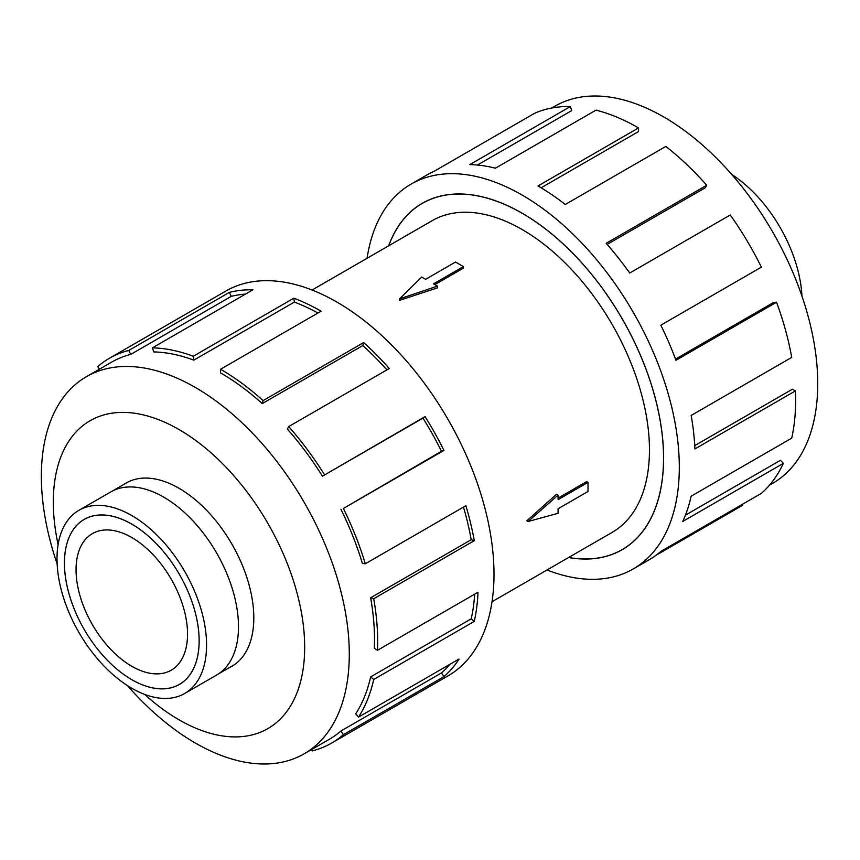 <?xml version="1.0" encoding="UTF-8"?>
<svg xmlns="http://www.w3.org/2000/svg" width="860" height="860" viewBox="0 0 860 860"><rect width="100%" height="100%" fill="white"/><g stroke="black" fill="none" stroke-linecap="round" stroke-linejoin="round"><path stroke-width="1.29" d="M568.696 557.474A199.875 115.401 -120 0 0 622.135 549.604A199.875 115.401 -120 0 0 652.783 389.44A199.875 115.401 -120 0 0 522.203 213.301A199.875 115.401 -120 0 0 422.26 203.411A199.875 115.401 -120 0 0 388.731 245.756M492.027 601.731L612.18 532.361A179.966 103.909 -120 0 0 639.775 388.15A179.966 103.909 -120 0 0 522.203 229.566A179.966 103.909 -120 0 0 432.214 220.654L312.062 290.024M463.411 266.589L433.494 283.864L437.428 286.133L399.62 298.861L421.669 277.038L425.614 279.317L455.531 262.031L463.411 266.589L463.411 268.126L434.827 284.628M437.428 286.133L437.428 287.885L399.62 300.333L399.62 298.861M526.879 520.751L556.56 494.231L558.075 495.102L528.158 521.482L526.879 520.751M558.075 498.112L586.67 481.611L588.004 482.374L558.075 499.66L558.075 495.102M131.795 679.658A95.223 54.975 -120 0 0 179.407 684.366A95.223 54.975 -120 0 0 194.005 608.074A95.223 54.975 -120 0 0 131.795 524.159A95.223 54.975 -120 0 0 84.183 519.44A95.223 54.975 -120 0 0 69.585 595.743A95.223 54.975 -120 0 0 131.795 679.658A95.267 54.997 60 0 1 69.563 595.743A95.267 54.997 60 0 1 84.162 519.408A95.267 54.997 60 0 1 131.795 524.127A95.267 54.997 60 0 1 194.027 608.074A95.267 54.997 60 0 1 179.428 684.409A95.267 54.997 60 0 1 131.795 679.69M131.795 688.258A105.758 61.06 -120 0 0 184.674 693.493A105.758 61.06 -120 0 0 200.885 608.751A105.758 61.06 -120 0 0 131.795 515.559A105.758 61.06 -120 0 0 78.916 510.313A105.758 61.06 -120 0 0 62.705 595.066A105.758 61.06 -120 0 0 131.795 688.258M78.916 510.313L110.832 491.888A105.758 61.06 60 0 1 163.712 497.123A105.758 61.06 60 0 1 232.802 590.325A105.758 61.06 60 0 1 216.591 675.068L184.674 693.493M131.795 666.285A78.841 45.516 60 0 1 80.292 596.808A78.841 45.516 60 0 1 92.375 533.63A78.841 45.516 60 0 1 131.795 537.532A78.841 45.516 60 0 1 183.298 607.009A78.841 45.516 60 0 1 171.215 670.187A78.841 45.516 60 0 1 131.795 666.285M551.787 108.005L554.904 106.199A217.741 125.71 60 0 1 663.78 116.981A217.741 125.71 60 0 1 806.024 308.858A217.741 125.71 60 0 1 772.645 483.341L769.528 485.137M367.069 258.269A222.181 128.28 60 0 1 411.112 184.094A222.181 128.28 60 0 1 522.203 195.091A222.181 128.28 60 0 1 667.349 390.881A222.181 128.28 60 0 1 633.293 568.922A222.181 128.28 60 0 1 547.035 569.976M742.051 504.519L742.503 505.368L655.782 555.442M633.293 568.922L649.085 559.806A222.181 128.28 -120 0 0 660.824 551.421L761.38 493.361A222.181 128.28 -120 0 0 783.32 463.379L682.765 521.439A222.181 128.28 -120 0 0 691.161 496.188L791.716 438.138A222.181 128.28 -120 0 0 795.457 390.881L694.901 448.941A222.181 128.28 -120 0 0 691.161 415.455L791.716 357.394A222.181 128.28 -120 0 0 776.526 302.236L675.971 360.286A222.181 128.28 -120 0 0 660.824 325.198L761.38 267.137A222.181 128.28 -120 0 0 730.258 214.989L629.703 273.039A222.181 128.28 -120 0 0 606.16 243.305L706.716 185.244A222.181 128.28 -120 0 0 665.833 146.426L565.267 204.486A222.181 128.28 -120 0 0 537.994 185.975L638.55 127.925L638.55 131.548L541.101 187.813M388.634 245.809A199.961 115.455 60 0 1 422.217 203.336A199.961 115.455 60 0 1 522.203 213.237A199.961 115.455 60 0 1 652.837 389.451A199.961 115.455 60 0 1 622.178 549.68A199.961 115.455 60 0 1 568.6 557.527M706.716 185.244L705.351 187.727L607.149 244.423M776.526 302.236L773.763 302.376L675.519 359.093M795.457 390.881L792.329 389.257L694.74 445.598M783.32 463.379L780.428 460.304L685.442 515.14M229.738 667.435A105.802 61.081 -120 0 0 231.899 666.285A105.802 61.081 -120 0 0 248.11 581.5A105.802 61.081 -120 0 0 178.998 488.265A105.802 61.081 -120 0 0 126.097 483.03A105.802 61.081 -120 0 0 124.023 484.32M127.42 685.581A217.741 125.71 -120 0 0 195.317 743.018A217.741 125.71 -120 0 0 304.193 753.801A217.741 125.71 -120 0 0 337.571 579.317A217.741 125.71 -120 0 0 195.317 387.441A217.741 125.71 -120 0 0 86.451 376.659A217.741 125.71 -120 0 0 57.136 563.859M144.577 694.364A177.751 102.619 -120 0 0 178.998 719.788A177.751 102.619 -120 0 0 304.677 647.225A177.751 102.619 -120 0 0 178.998 429.527A177.751 102.619 -120 0 0 58.114 544.606M340.925 509.313A217.741 125.71 60 0 1 362.425 563.515L365.317 563.784L465.873 505.723A222.181 128.28 60 0 1 474.279 540.671L373.713 598.732L370.649 597.764A217.741 125.71 60 0 1 374.326 648.311L377.465 650.3L478.02 592.239A222.181 128.28 60 0 1 474.279 621.404L373.713 679.464L370.649 676.884A217.741 125.71 60 0 1 355.76 713.757L358.523 717.089L459.079 659.029A222.181 128.28 60 0 1 443.943 676.637L343.377 734.687A222.181 128.28 60 0 1 331.637 743.083L447.985 675.906A222.181 128.28 -120 0 0 482.041 497.865A222.181 128.28 -120 0 0 336.894 302.075A222.181 128.28 -120 0 0 225.804 291.078L109.456 358.254A222.181 128.28 60 0 1 128.839 350.418L229.394 292.368A222.181 128.28 60 0 1 252.937 289.809L152.381 347.859A222.181 128.28 60 0 1 193.263 356.255L293.83 298.205A222.181 128.28 60 0 1 321.102 311.191L220.547 369.252L220.547 372.885A217.741 125.71 60 0 1 262.246 403.598L263.096 400.599L363.662 342.538A222.181 128.28 60 0 1 389.268 368.521L288.713 426.571L287.348 429.054A217.741 125.71 60 0 1 322.425 476.182L425.066 416.606A222.181 128.28 60 0 1 443.943 450.414L343.377 508.475L441.481 451.263A217.741 125.71 -120 0 0 422.98 418.132L425.066 416.606M99.416 369.176L97.718 366.639A222.181 128.28 60 0 1 109.456 358.254M317.931 313.029A217.741 125.71 -120 0 0 294.367 302.086L293.83 298.205M152.381 347.859L153.746 351.923A217.741 125.71 60 0 1 193.812 360.146L294.367 302.086M245.53 294.088A217.741 125.71 -120 0 0 231.232 296.367L229.394 292.368M86.451 376.659L111.682 362.103A217.741 125.71 60 0 1 130.677 354.427L231.232 296.367M130.677 354.427L128.839 350.418M193.812 360.146L193.263 356.255M262.246 403.598L362.812 345.548L363.662 342.538M386.914 369.875A217.741 125.71 -120 0 0 362.812 345.548M220.547 369.252A222.181 128.28 60 0 1 263.096 400.599M322.425 476.182L422.98 418.132M441.481 451.263L443.943 450.414M288.713 426.571A222.181 128.28 60 0 1 324.5 474.666M370.649 597.764L471.215 539.714A217.741 125.71 -120 0 0 463.475 507.11M471.215 539.714L474.279 540.671M343.377 508.475A222.181 128.28 60 0 1 365.317 563.784M370.649 676.884L471.215 618.834A217.741 125.71 -120 0 0 474.666 594.174M471.215 618.834L474.279 621.404M373.713 598.732A222.181 128.28 60 0 1 377.465 650.3M343.377 734.687L340.925 731.011L441.481 672.95A217.741 125.71 -120 0 0 449.984 664.275M441.481 672.95L443.943 676.637M373.713 679.464A222.181 128.28 60 0 1 358.523 717.089M311.621 749.511L312.255 750.909A222.181 128.28 60 0 0 331.637 743.083M340.925 731.011A217.741 125.71 60 0 1 329.412 739.234L304.193 753.801M638.55 127.925A222.181 128.28 -120 0 0 596.001 110.134L495.435 168.195A222.181 128.28 -120 0 0 469.829 164.593L570.384 106.532L571.75 110.585L477.44 165.034M570.384 106.532A222.181 128.28 -120 0 0 534.597 113.294L434.031 171.355A222.181 128.28 -120 0 0 426.904 174.978L411.112 184.094M731.677 174.419A105.758 61.06 60 0 1 801.961 296.141M528.158 521.482L558.075 513.302L558.075 508.754L588.004 491.479L588.004 482.374M425.173 201.724L422.26 203.411M233.974 664.984L218.064 674.165M179.407 684.366L180.826 683.549M84.183 519.44L85.602 518.623M128.248 481.879L112.348 491.06M625.048 547.928L622.135 549.604"/></g></svg>
